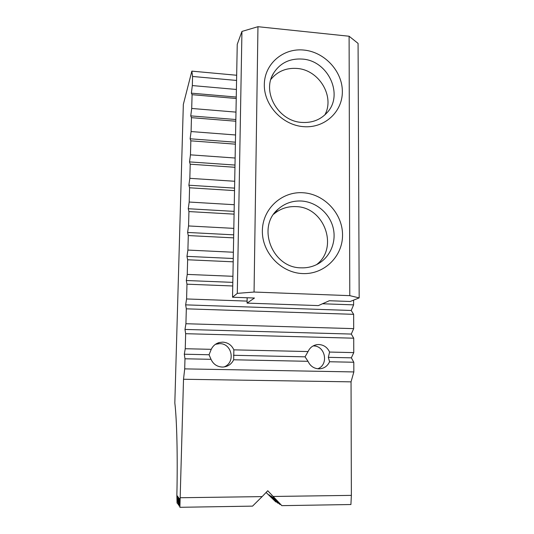 <?xml version="1.0" encoding="UTF-8"?>
<svg xmlns="http://www.w3.org/2000/svg" width="534" height="534" viewBox="0 0 534 534"><rect width="100%" height="100%" fill="white"/><g stroke="black" fill="none" stroke-linecap="round" stroke-linejoin="round"><path stroke-width="0.8" d="M236.569 80.447L192.567 76.462L191.853 71.135L183.336 104.424L174.825 402.93C176.821 419.437 177.769 456.183 176.854 495.512L177.054 503.001L177.655 496.026L178.169 504.69L178.489 497.194L179.023 505.978L179.351 498.389L179.898 507.3L183.516 379.253L184.704 368.881L184.971 358.781L184.31 354.216L185.245 348.729L211.244 349.329C212.946 345.845 215.643 343.576 219.334 342.521L222.731 342.127C227.938 342.501 231.649 345.071 233.852 349.85L308.051 351.559C309.907 347.621 312.924 345.304 317.109 344.617L318.871 344.523C323.838 344.884 327.409 347.394 329.585 352.06L328.337 357.339L351.352 357.833L353.768 352.614L353.722 338.196L351.285 334.057L353.688 328.637L353.641 314.339L351.212 310.474L353.608 304.867L353.595 300.135M317.743 368.787C329.037 364.702 325.36 345.631 313.378 345.939L313.118 345.932M180.305 497.741L262.134 496.613L267.754 490.739L281.852 505.651L350.918 504.53L351.365 495.378L351.045 381.85L353.835 371.938L353.802 362.252L329.578 361.752C327.476 366.19 324.018 368.56 319.212 368.861L318.798 368.861C313.798 368.527 310.201 366.01 308.005 361.311L233.672 359.782C231.469 364.195 227.925 366.618 223.032 367.045L222.224 367.058C216.978 366.718 213.246 364.135 211.023 359.315L184.971 358.781M329.578 361.752L328.337 357.339M224.053 366.951C235.788 362.599 232.13 343.335 219.668 343.642L215.476 344.296M233.852 349.85L233.672 359.782M236.235 98.49L192.08 94.692L191.372 93.163L192.327 85.567L192.567 76.462M235.814 121.225L191.459 117.66L190.758 115.878L191.706 108.462L192.08 94.692M191.706 108.462L235.981 112.12M235.554 134.975L191.085 131.551L191.459 117.66M235.127 158.024L190.458 154.847L190.838 140.836L235.387 144.16M234.693 181.266L189.83 178.336L190.211 164.205L234.953 167.282M234.259 204.716L189.19 202.039L189.577 187.781L234.519 190.611M233.819 228.372L188.549 225.949L188.936 211.571L234.086 214.141M233.378 252.235L187.901 250.072L188.288 235.561L233.645 237.877M232.931 276.305L187.24 274.409L187.634 259.771L233.198 261.82M232.751 285.977L186.98 284.188L186.586 298.96L247.095 301.103M322.483 303.766L353.608 304.867M192.327 85.567L236.402 89.458M187.634 259.771L186.96 256.373L233.258 258.503M187.24 274.409L186.306 280.51L232.817 282.373M186.98 284.188L186.306 280.51M353.802 362.252L351.352 357.833M186.586 298.96L185.645 304.861L351.212 310.474M185.245 348.729L185.652 333.697L184.984 329.431L185.919 323.731L186.319 308.832L185.645 304.861M186.96 256.373L187.901 250.072M188.288 235.561L187.608 232.45L188.549 225.949M188.936 211.571L188.248 208.727L189.19 202.039M189.577 187.781L188.882 185.218L189.83 178.336M190.211 164.205L189.517 161.902L190.458 154.847M190.838 140.836L190.137 138.793L191.085 131.551M190.137 138.793L235.421 142.198M187.608 232.45L233.698 234.84M188.248 208.727L234.139 211.377M188.882 185.218L234.566 188.122M189.517 161.902L235 165.059M351.045 381.85L183.516 379.253M184.704 368.881L353.835 371.938M273.214 496.46L351.365 495.378M281.852 505.651L272.927 497.081L279.796 504.383L280.29 504.376M279.796 504.383L270.992 495.926L277.78 503.141L278.267 503.135M277.78 503.141L269.103 494.798L275.811 501.933L276.292 501.927M275.811 501.933L266.099 492.468M191.853 71.135L236.669 75.254M191.372 93.163L236.262 97.041M353.641 314.339L186.319 308.832M185.919 323.731L353.688 328.637M184.984 329.431L351.285 334.057M353.722 338.196L185.652 333.697M329.585 352.06L353.768 352.614M179.898 507.3L252.549 506.125L262.134 496.613M179.023 505.978L179.564 505.972M178.169 504.69L178.703 504.683M177.341 503.435L177.855 503.429M190.758 115.878L235.841 119.523M184.31 354.216L209.054 354.75L211.244 349.329M209.054 354.75L211.023 359.315M308.005 361.311L305.054 356.832L308.051 351.559M233.492 355.284L305.054 356.832M301.476 201.024C316.268 201.905 329.772 213.446 333.209 228.051C336.714 242.643 329.618 258.356 316.402 264.717C311.602 267.007 306.489 268.048 301.063 267.834C272.193 267.948 256.38 226.85 278.227 209.061C284.836 203.28 292.585 200.604 301.476 201.024M302.357 59.08C328.163 60.556 344.083 94.912 327.048 112.681C320.534 119.763 312.176 123.014 301.964 122.426C278.461 121.432 261.506 92.055 273.535 73.251C280.083 63.019 289.688 58.293 302.357 59.08M303.946 50.069C324.652 52.025 342.454 71.322 342.354 91.574C342.561 111.853 324.552 128.467 303.492 126.658C282.439 125.163 263.856 105.238 264.317 84.532C264.464 63.8 283.254 47.813 303.946 50.069M303.105 192.754C324.365 193.989 342.641 213.613 342.541 234.98C342.755 256.36 324.265 274.623 302.624 273.575C280.984 272.847 261.88 252.575 262.368 230.708C262.528 208.827 281.845 191.205 303.105 192.754M349.783 295.656L349.102 36.239L358.074 43.401L359.175 297.892L349.783 295.656L254.057 292.045L237.296 293.36L232.537 297.231L254.464 298.025L247.068 303.112L247.149 297.758M247.068 303.112L318.357 305.595L329.331 300.735L350.211 301.49L359.175 297.892M349.102 36.239L257.962 26.7L254.057 292.045M237.296 293.36L241.942 31.433L237.243 44.322L232.537 297.231M241.942 31.433L257.962 26.7M273.688 214.181C280.076 208.747 287.512 206.224 295.996 206.618C324.452 207.018 339.037 247.776 316.529 264.657M270.885 79.379C277.46 71.349 286.164 67.705 296.997 68.452C319.085 69.807 335.098 96.527 324.819 114.943M317.109 344.617L314.446 345.311M219.334 342.521L216.363 344.023M273.535 73.251L272.133 76.002M278.227 209.061L273.942 213.834"/></g></svg>
